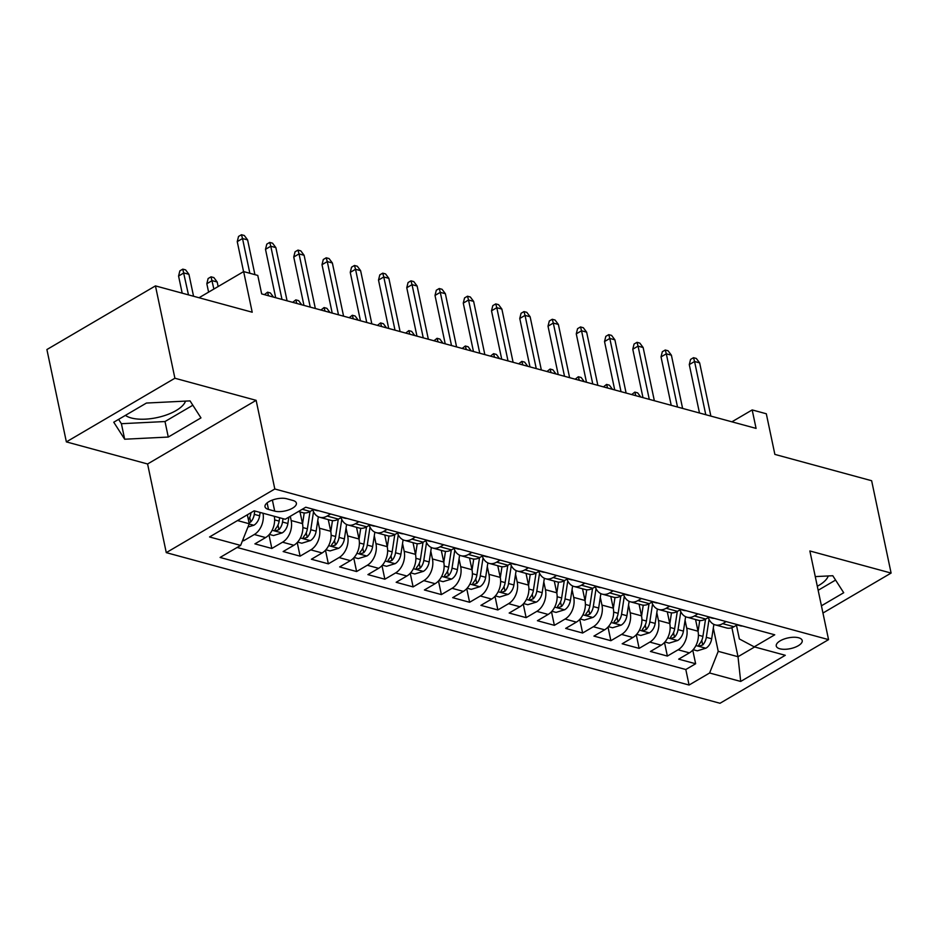 <?xml version="1.0" encoding="UTF-8"?>
<svg xmlns="http://www.w3.org/2000/svg" width="938" height="938" viewBox="0 0 938 938"><rect width="100%" height="100%" fill="white"/><g stroke="black" fill="none" stroke-linecap="round" stroke-linejoin="round"><path stroke-width="1.41" d="M798.625 637.77A13.273 5.487 168.1 0 0 783.84 639.13A13.273 5.487 168.1 0 0 776.254 646.012A13.273 5.487 168.1 0 0 779.841 648.779A13.273 5.487 168.1 0 0 794.627 647.431A13.273 5.487 168.1 0 0 802.213 640.548A13.273 5.487 168.1 0 0 798.625 637.77M185.513 401.112A32.349 13.378 -11.9 0 1 163.751 415.851A32.349 13.378 -11.9 0 1 131.214 417.961A32.349 13.378 -11.9 0 1 125.422 415.382M166.272 552.634L720.009 703.277L828.559 639.622L274.811 488.991L166.272 552.634L147.583 463.982L256.133 400.338L174.902 378.237L66.364 441.892L147.583 463.982M66.364 441.892L46.9 349.546L155.45 285.891L252.205 312.213L243.646 271.586L199.032 297.745M822.954 613.03L891.1 573.071L871.637 480.725L774.87 454.402L766.311 413.764L752.182 409.929L731.91 421.819M174.902 378.237L155.45 285.891M242.579 540.511L243.599 540.792L243.2 538.928M274.295 516.299A16.591 11.748 105.2 0 1 265.606 537.58L254.902 543.864L271.844 548.472L268.972 534.848M300.019 511.925L302.482 523.615A16.591 11.748 -74.8 0 1 293.852 545.271L283.147 551.544L300.101 556.164L297.229 542.527M328.265 519.617L330.727 531.295A16.591 11.748 -74.8 0 1 322.109 552.951L311.404 559.236L328.359 563.844L325.486 550.219M356.522 527.297L358.984 538.987A16.591 11.748 -74.8 0 1 350.366 560.643L339.65 566.915L356.604 571.535L353.732 557.899M384.768 534.988L387.23 546.666A16.591 11.748 -74.8 0 1 378.612 568.322L367.907 574.607L384.861 579.215L381.989 565.591M413.025 542.668L415.487 554.358A16.591 11.748 -74.8 0 1 406.869 576.014L396.164 582.287L413.107 586.907L410.234 573.27M441.282 550.36L443.744 562.038A16.591 11.748 -74.8 0 1 435.115 583.694L424.41 589.979L441.364 594.586L438.492 580.962M469.528 558.04L471.99 569.729A16.591 11.748 -74.8 0 1 463.372 591.386L452.667 597.658L469.61 602.278L466.737 588.642M497.785 565.731L500.247 577.409A16.591 11.748 -74.8 0 1 491.618 599.065L480.913 605.35L497.867 609.958L494.994 596.334M526.03 573.411L528.493 585.101A16.591 11.748 -74.8 0 1 519.875 606.757L509.17 613.03L526.124 617.65L523.252 604.013M554.288 581.103L556.75 592.781A16.591 11.748 -74.8 0 1 548.132 614.437L537.415 620.721L554.37 625.329L551.497 611.705M582.533 588.783L584.995 600.472A16.591 11.748 -74.8 0 1 576.378 622.129L565.673 628.401L582.627 633.021L579.754 619.385M610.79 596.474L613.253 608.152A16.591 11.748 -74.8 0 1 604.635 629.808L593.93 636.093L610.873 640.701L608 627.076M639.048 604.154L641.51 615.844A16.591 11.748 -74.8 0 1 632.88 637.5L622.175 643.773L639.13 648.381L636.257 634.756M667.293 611.834L669.755 623.524A16.591 11.748 -74.8 0 1 661.138 645.18L650.433 651.464L667.375 656.072L664.503 642.448M243.646 271.586L257.774 275.432L261.667 293.899L756.075 428.396L752.182 409.929M268.491 509.428L274.705 511.116A12.851 5.323 168.1 0 0 289.021 509.803A12.851 5.323 168.1 0 0 296.385 503.131A12.851 5.323 168.1 0 0 292.891 500.446L286.676 498.758A12.851 5.323 168.1 0 0 272.36 500.071A12.851 5.323 168.1 0 0 265.008 506.743A12.851 5.323 168.1 0 0 268.491 509.428L267.107 502.885M736.471 625.259L739.355 638.954L754.199 646.845L774.741 634.803L305.753 507.224L285.211 519.265L254.139 510.811L209.549 536.958L240.62 545.412L220.09 557.453L689.078 685.033L709.609 672.992L718.227 651.335L738.007 656.717L754.644 646.962M754.199 646.845L785.282 655.299L740.692 681.445L709.609 672.992M685.068 620.335L686.71 628.132A16.591 11.748 105.2 0 1 678.092 649.788L667.375 656.072M695.55 619.526L698.013 631.215L686.71 628.132M656.811 612.655L658.453 620.452A16.591 11.748 105.2 0 1 649.835 642.108L639.13 648.381M628.566 604.963L630.207 612.76A16.591 11.748 105.2 0 1 621.589 634.416L610.873 640.701M600.308 597.283L601.95 605.08A16.591 11.748 105.2 0 1 593.332 626.736L582.627 633.021M572.051 589.592L573.704 597.389A16.591 11.748 105.2 0 1 565.075 619.057L554.37 625.329M543.806 581.912L545.447 589.709A16.591 11.748 105.2 0 1 536.829 611.365L526.124 617.65M515.548 574.22L517.201 582.029A16.591 11.748 105.2 0 1 508.572 603.685L497.867 609.958M487.303 566.54L488.944 574.337A16.591 11.748 105.2 0 1 480.326 595.993L469.61 602.278M459.045 558.849L460.687 566.658A16.591 11.748 105.2 0 1 452.069 588.314L441.364 594.586M430.8 551.169L432.441 558.966A16.591 11.748 105.2 0 1 423.824 580.622L413.107 586.907M402.543 543.477L404.184 551.286A16.591 11.748 105.2 0 1 395.566 572.942L384.861 579.215M374.285 535.797L375.939 543.594A16.591 11.748 105.2 0 1 367.309 565.251L356.604 571.535M346.04 528.106L347.681 535.915A16.591 11.748 105.2 0 1 339.064 557.571L328.359 563.844M317.783 520.426L319.436 528.223A16.591 11.748 105.2 0 1 310.806 549.879L300.101 556.164M290.288 516.287L291.179 520.543A16.591 11.748 105.2 0 1 282.561 542.199L271.844 548.472M263.003 513.227A16.591 11.748 105.2 0 1 254.304 534.508L243.599 540.792M237.126 547.464L685.807 669.521L695.633 663.752L692.76 650.128M698.013 631.215A16.591 11.748 -74.8 0 1 689.383 652.871L678.678 659.144L695.633 663.752M313.691 509.381L310.197 511.433A16.591 11.748 105.2 0 1 302.728 512.664L298.448 511.503M330.645 514.001L327.151 516.052A16.591 11.748 105.2 0 1 319.682 517.272A16.591 11.748 105.2 0 1 312.776 509.92M319.682 517.272L330.985 520.356A16.591 11.748 -74.8 0 0 338.454 519.124L341.948 517.072M358.902 521.68L355.396 523.732A16.591 11.748 105.2 0 1 347.928 524.963A16.591 11.748 105.2 0 1 341.022 517.612M347.928 524.963L359.231 528.035A16.591 11.748 -74.8 0 0 366.699 526.804L370.205 524.752M387.148 529.372L383.654 531.424A16.591 11.748 105.2 0 1 376.185 532.643A16.591 11.748 105.2 0 1 369.279 525.292M376.185 532.643L387.488 535.727A16.591 11.748 -74.8 0 0 394.957 534.496L398.451 532.444M415.405 537.052L411.911 539.104A16.591 11.748 105.2 0 1 404.442 540.335A16.591 11.748 105.2 0 1 397.536 532.983M404.442 540.335L415.733 543.407A16.591 11.748 -74.8 0 0 423.202 542.176L426.708 540.124M443.651 544.744L440.156 546.795A16.591 11.748 105.2 0 1 432.688 548.015A16.591 11.748 105.2 0 1 425.782 540.663M432.688 548.015L443.991 551.098A16.591 11.748 -74.8 0 0 451.459 549.867L454.953 547.815M471.908 552.423L468.414 554.475A16.591 11.748 105.2 0 1 460.945 555.706A16.591 11.748 105.2 0 1 454.039 548.355M460.945 555.706L472.248 558.778A16.591 11.748 -74.8 0 0 479.705 557.547L483.211 555.495M500.165 560.103L496.659 562.155A16.591 11.748 105.2 0 1 489.19 563.386A16.591 11.748 105.2 0 1 482.284 556.035M489.19 563.386L500.493 566.47A16.591 11.748 -74.8 0 0 507.962 565.239L511.456 563.187M528.411 567.795L524.917 569.847A16.591 11.748 105.2 0 1 517.448 571.078A16.591 11.748 105.2 0 1 510.542 563.726M517.448 571.078L528.751 574.15A16.591 11.748 -74.8 0 0 536.219 572.919L539.713 570.867M556.668 575.475L553.162 577.527A16.591 11.748 105.2 0 1 545.693 578.758A16.591 11.748 105.2 0 1 538.787 571.406M545.693 578.758L556.996 581.83A16.591 11.748 -74.8 0 0 564.465 580.61L567.971 578.558M584.913 583.166L581.419 585.218A16.591 11.748 105.2 0 1 573.95 586.449A16.591 11.748 105.2 0 1 567.044 579.098M573.95 586.449L585.253 589.521A16.591 11.748 -74.8 0 0 592.722 588.29L596.216 586.238M613.171 590.846L609.677 592.898A16.591 11.748 105.2 0 1 602.208 594.129A16.591 11.748 105.2 0 1 595.302 586.778M602.208 594.129L613.499 597.201A16.591 11.748 -74.8 0 0 620.968 595.982L624.474 593.93M641.416 598.538L637.922 600.59A16.591 11.748 105.2 0 1 630.453 601.821A16.591 11.748 105.2 0 1 623.547 594.469M630.453 601.821L641.756 604.893A16.591 11.748 -74.8 0 0 649.225 603.662L652.719 601.61M669.673 606.218L666.179 608.27A16.591 11.748 105.2 0 1 658.711 609.501A16.591 11.748 105.2 0 1 651.804 602.149M658.711 609.501L670.013 612.573A16.591 11.748 -74.8 0 0 677.471 611.353L680.976 609.301M697.931 613.909L694.425 615.961A16.591 11.748 105.2 0 1 686.956 617.192A16.591 11.748 105.2 0 1 680.05 609.841M686.956 617.192L698.259 620.264A16.591 11.748 -74.8 0 0 705.728 619.033L709.222 616.981M726.176 621.589L722.682 623.641A16.591 11.748 105.2 0 1 715.213 624.872A16.591 11.748 105.2 0 1 708.307 617.521M715.213 624.872L726.516 627.944A16.591 11.748 -74.8 0 0 733.985 626.725L737.479 624.673M237.502 520.567L249.238 523.756L240.62 545.412M247.351 514.786L249.238 523.756M256.133 400.338L274.811 488.991M891.1 573.071L809.869 550.969L828.559 639.622M731.886 627.686L738.007 656.717L740.692 681.445M713.314 628.026L718.227 651.335M685.807 669.521L689.078 685.033M124.672 439.219L168.277 437.049L200.967 417.891L190.051 400.889L146.445 403.047L113.756 422.217L124.672 439.219L121.401 423.706L165.006 421.537L192.841 405.228M821.43 605.796L843.708 592.734L832.792 575.733L815.274 576.6M817.315 586.25A32.349 13.378 168.1 0 0 828.254 575.955M118.61 419.368L121.401 423.706M165.006 421.537L168.277 437.049M818.159 590.283L835.57 580.071M249.848 273.275L242.52 238.533L237.244 241.629L238.533 236.446L241.465 234.723L242.52 238.533L247.609 239.917L254.925 274.658M237.244 241.629L243.563 271.633M241.465 234.723L244.29 235.497L247.609 239.917M247.937 527.05L253.975 525.186A10.986 7.785 -74.8 0 0 259.638 515.806L260.154 512.441M249.074 522.923L250.716 521.985A10.986 7.785 -74.8 0 0 254.268 514.352L254.784 510.987M250.997 512.652L250.88 513.426A10.986 7.785 105.2 0 1 248.394 519.734M178.572 276.042L179.862 270.859L182.793 269.136L185.618 269.898L188.937 274.318L183.848 272.935L178.572 276.042L182.183 293.16M182.793 269.136L188.479 294.872M188.937 274.318L193.556 296.256M318.65 510.729A10.986 7.785 105.2 0 1 316.739 510.553L313.304 509.615M281.986 299.421L270.777 246.225L265.501 249.32L266.791 244.138L269.722 242.414L270.777 246.225L275.866 247.609L287.075 300.805M265.501 249.32L275.69 297.709M269.722 242.414L272.548 243.188L275.866 247.609M346.896 518.421A10.986 7.785 105.2 0 1 344.996 518.233L341.549 517.307M310.244 307.113L299.034 253.905L293.746 257L295.036 251.818L297.979 250.094L299.034 253.905L304.111 255.288L315.332 308.496M293.746 257L303.947 305.401M297.979 250.094L300.805 250.868L304.111 255.288M375.153 526.101A10.986 7.785 105.2 0 1 373.242 525.925L369.807 524.987M338.489 314.793L327.28 261.596L322.004 264.692L323.293 259.509L326.225 257.786L327.28 261.596L332.369 262.98L343.578 316.176M322.004 264.692L332.204 313.081M326.225 257.786L329.05 258.548L332.369 262.98M403.399 533.792A10.986 7.785 105.2 0 1 401.499 533.605L398.052 532.678M366.746 322.484L355.537 269.276L350.249 272.372L351.551 267.189L354.482 265.466L355.537 269.276L360.614 270.66L371.835 323.868M350.249 272.372L360.45 320.773M354.482 265.466L357.308 266.24L360.614 270.66M269.37 534.414L273.533 535.551L282.232 532.878A10.986 7.785 -74.8 0 0 287.896 523.498L288.869 517.119M279.641 517.753L279.137 521.118A10.986 7.785 105.2 0 1 275.573 528.751L274.916 530.099L275.784 530.709L278.961 529.665A10.986 7.785 -74.8 0 0 282.526 522.032L283.042 518.667M206.829 283.722L208.119 278.539L211.05 276.816L213.876 277.589L217.194 282.01L212.105 280.626L206.829 283.722L208.599 292.14M211.05 276.816L213.876 289.045M217.194 282.01L218.144 286.536M297.616 542.094L301.79 543.231L310.478 540.558A10.986 7.785 -74.8 0 0 316.141 531.178L318.345 516.791M302.54 523.92L304.217 512.934M300.289 513.215L300.465 512.054M310.021 511.538L307.383 528.798A10.986 7.785 105.2 0 1 303.83 536.43L303.162 537.779L304.041 538.4L307.218 537.357A10.986 7.785 -74.8 0 0 310.771 529.724L313.515 511.761M325.873 549.785L330.035 550.923L338.735 548.249A10.986 7.785 -74.8 0 0 344.398 538.869L346.591 524.471M330.797 531.6L332.474 520.613M328.535 520.907L328.722 519.734M338.278 519.218L335.64 536.489A10.986 7.785 105.2 0 1 332.075 544.122L331.419 545.47L332.286 546.08L335.464 545.037A10.986 7.785 -74.8 0 0 339.028 537.404L341.772 519.453M264.434 294.649L267.553 292.187L270.379 292.961L273.497 297.112M268.549 295.763L267.553 292.187M354.118 557.465L358.293 558.602L366.981 555.929A10.986 7.785 -74.8 0 0 372.644 546.549L374.848 532.163M359.043 539.291L360.72 528.305M356.792 528.586L356.968 527.426M366.524 526.91L363.885 544.169A10.986 7.785 105.2 0 1 360.333 551.802L359.676 553.15L360.544 553.772L363.721 552.728A10.986 7.785 -74.8 0 0 367.274 545.095L370.018 527.133M292.691 302.329L295.81 299.879L298.636 300.641L301.743 304.803M296.795 303.455L295.81 299.879M431.656 541.472A10.986 7.785 105.2 0 1 429.745 541.296L426.309 540.358M395.004 330.164L383.783 276.968L378.506 280.063L379.796 274.881L382.727 273.157L383.783 276.968L388.871 278.352L400.08 331.548M378.506 280.063L388.707 328.452M382.727 273.157L385.553 273.919L388.871 278.352M382.376 565.157L386.55 566.294L395.238 563.621A10.986 7.785 -74.8 0 0 400.901 554.241L403.094 539.842M387.3 546.971L388.977 535.985M385.049 536.278L385.225 535.106M394.781 534.59L392.143 551.861A10.986 7.785 105.2 0 1 388.578 559.494L387.922 560.842L388.801 561.452L391.978 560.408A10.986 7.785 -74.8 0 0 395.531 552.775L398.275 534.824M320.937 310.021L324.056 307.558L326.881 308.332L330 312.483M325.052 311.135L324.056 307.558M459.913 549.164A10.986 7.785 105.2 0 1 458.002 548.976L454.567 548.05M423.249 337.856L412.04 284.648L406.764 287.743L408.053 282.561L410.985 280.837L412.04 284.648L417.129 286.031L428.338 339.239M406.764 287.743L416.953 336.144M410.985 280.837L413.81 281.611L417.129 286.031M410.633 572.837L414.795 573.974L423.484 571.301A10.986 7.785 -74.8 0 0 429.147 561.921L431.351 547.534M415.546 554.663L417.222 543.677M413.295 543.958L413.47 542.797M423.026 542.281L420.388 559.54A10.986 7.785 105.2 0 1 416.835 567.173L416.179 568.522L417.047 569.132L420.224 568.1A10.986 7.785 -74.8 0 0 423.788 560.467L426.532 542.504M349.194 317.701L352.313 315.25L355.139 316.012L358.246 320.175M353.298 318.826L352.313 315.25M488.159 556.844A10.986 7.785 105.2 0 1 486.247 556.668L482.812 555.73M451.506 345.536L440.285 292.339L435.009 295.435L436.299 290.252L439.23 288.529L440.285 292.339L445.374 293.711L456.583 346.919M435.009 295.435L445.21 343.824M439.23 288.529L442.056 289.291L445.374 293.711M438.878 580.528L443.053 581.666L451.741 578.992A10.986 7.785 -74.8 0 0 457.404 569.612L459.608 555.214M443.803 562.343L445.48 551.356M441.552 551.65L441.728 550.477M451.284 549.961L448.645 567.232A10.986 7.785 105.2 0 1 445.081 574.853L444.424 576.213L445.304 576.823L448.481 575.78A10.986 7.785 -74.8 0 0 452.034 568.147L454.778 550.196M377.439 325.392L380.558 322.93L383.384 323.704L386.503 327.854M381.555 326.506L380.558 322.93M516.416 564.535A10.986 7.785 105.2 0 1 514.505 564.348L511.069 563.421M479.752 353.227L468.543 300.019L463.266 303.115L464.556 297.932L467.487 296.209L468.543 300.019L473.631 301.403L484.84 354.611M463.266 303.115L473.456 351.516M467.487 296.209L470.313 296.983L473.631 301.403M467.136 588.208L471.298 589.345L479.998 586.672A10.986 7.785 -74.8 0 0 485.661 577.292L487.854 562.894M472.049 570.034L473.737 559.036M469.797 559.329L469.985 558.169M479.529 557.653L476.903 574.912A10.986 7.785 105.2 0 1 473.338 582.545L472.682 583.893L473.549 584.503L476.727 583.471A10.986 7.785 -74.8 0 0 480.291 575.838L483.035 557.876M405.697 333.072L408.816 330.622L411.641 331.384L414.76 335.546M409.812 334.198L408.816 330.622M544.661 572.215A10.986 7.785 105.2 0 1 542.762 572.039L539.315 571.101M508.009 360.907L496.8 307.699L491.512 310.806L492.802 305.624L495.745 303.9L496.8 307.699L501.877 309.083L513.098 362.291M491.512 310.806L501.713 359.195M495.745 303.9L498.57 304.662L501.877 309.083M495.381 595.9L499.555 597.037L508.244 594.352A10.986 7.785 -74.8 0 0 513.907 584.984L516.111 570.585M500.306 577.714L501.982 566.728M498.055 567.009L498.23 565.849M507.786 565.333L505.148 582.604A10.986 7.785 105.2 0 1 501.596 590.225L500.927 591.585L501.807 592.195L504.984 591.151A10.986 7.785 -74.8 0 0 508.537 583.518L511.28 565.567M433.954 340.764L437.061 338.301L439.887 339.075L443.006 343.226M438.058 341.878L437.061 338.301M572.919 579.907A10.986 7.785 105.2 0 1 571.008 579.719L567.572 578.781M536.255 368.599L525.046 315.391L519.769 318.486L521.059 313.304L523.99 311.58L525.046 315.391L530.134 316.774L541.343 369.982M519.769 318.486L529.97 366.887M523.99 311.58L526.816 312.354L530.134 316.774M523.639 603.58L527.801 604.717L536.501 602.044A10.986 7.785 -74.8 0 0 542.164 592.664L544.357 578.265M528.563 585.394L530.24 574.408M526.3 574.701L526.488 573.528M536.044 573.024L533.405 590.283A10.986 7.785 105.2 0 1 529.841 597.916L529.184 599.265L530.052 599.874L533.23 598.843A10.986 7.785 -74.8 0 0 536.794 591.21L539.538 573.247M462.2 348.444L465.318 345.993L468.144 346.755L471.263 350.918M466.315 349.569L465.318 345.993M601.164 587.587A10.986 7.785 105.2 0 1 599.265 587.411L595.818 586.473M564.512 376.279L553.303 323.071L548.015 326.178L549.316 320.995L552.248 319.272L553.303 323.071L558.38 324.454L569.601 377.662M548.015 326.178L558.216 374.567M552.248 319.272L555.073 320.034L558.38 324.454M551.884 611.271L556.058 612.397L564.746 609.723A10.986 7.785 -74.8 0 0 570.41 600.355L572.614 585.957M556.809 593.086L558.485 582.099M554.557 582.381L554.733 581.22M564.289 580.704L561.651 597.963A10.986 7.785 105.2 0 1 558.098 605.596L557.442 606.956L558.309 607.566L561.487 606.523A10.986 7.785 -74.8 0 0 565.039 598.89L567.783 580.939M490.457 356.135L493.576 353.673L496.401 354.447L499.508 358.597M494.561 357.249L493.576 353.673M629.421 595.267A10.986 7.785 105.2 0 1 627.51 595.091L624.075 594.153M592.769 383.97L581.548 330.762L576.272 333.858L577.562 328.675L580.493 326.952L581.548 330.762L586.637 332.146L597.846 385.354M576.272 333.858L586.473 382.258M580.493 326.952L583.319 327.725L586.637 332.146M580.141 618.951L584.315 620.088L593.004 617.415A10.986 7.785 -74.8 0 0 598.667 608.035L600.859 593.637M585.066 600.766L586.742 589.779M582.815 590.072L582.99 588.9M592.546 588.396L589.908 605.655A10.986 7.785 105.2 0 1 586.344 613.288L585.687 614.636L586.567 615.246L589.744 614.214A10.986 7.785 -74.8 0 0 593.297 606.581L596.04 588.618M518.702 363.815L521.821 361.365L524.647 362.127L527.766 366.289M522.818 364.941L521.821 361.365M657.679 602.958A10.986 7.785 105.2 0 1 655.768 602.782L652.332 601.844M621.015 391.65L609.806 338.442L604.529 341.549L605.819 336.355L608.75 334.643L609.806 338.442L614.894 339.826L626.103 393.034M604.529 341.549L614.718 389.938M608.75 334.643L611.576 335.405L614.894 339.826M685.924 610.638A10.986 7.785 105.2 0 1 684.013 610.462L680.578 609.524M649.272 399.342L638.051 346.134L632.775 349.229L634.065 344.047L636.996 342.323L638.051 346.134L643.14 347.517L654.349 400.725M632.775 349.229L642.976 397.63M636.996 342.323L639.822 343.097L643.14 347.517M714.181 618.33A10.986 7.785 105.2 0 1 712.27 618.154L708.835 617.216M677.517 407.022L666.308 353.814L661.032 356.909L662.322 351.727L665.253 350.015L666.308 353.814L671.397 355.197L682.606 408.405M661.032 356.909L671.221 405.31M665.253 350.015L668.079 350.777L671.397 355.197M742.427 626.009A10.986 7.785 105.2 0 1 740.528 625.834L737.08 624.896M705.775 414.713L694.566 361.505L689.278 364.601L690.567 359.418L693.51 357.695L694.566 361.505L699.642 362.889L710.863 416.097M689.278 364.601L699.478 413.001M693.51 357.695L696.336 358.468L699.642 362.889M608.399 626.643L612.561 627.768L621.249 625.095A10.986 7.785 -74.8 0 0 626.912 615.727L629.117 601.328M613.311 608.457L614.988 597.471M611.06 597.752L611.236 596.591M620.792 596.076L618.154 613.335A10.986 7.785 105.2 0 1 614.601 620.968L613.944 622.328L614.812 622.938L617.99 621.894A10.986 7.785 -74.8 0 0 621.554 614.261L624.298 596.31M546.96 371.507L550.078 369.044L552.904 369.818L556.011 373.969M551.063 372.621L550.078 369.044M636.644 634.323L640.818 635.46L649.506 632.787A10.986 7.785 -74.8 0 0 655.17 623.407L657.374 609.008M641.569 616.137L643.245 605.151M639.317 605.444L639.493 604.271M649.049 603.767L646.411 621.026A10.986 7.785 105.2 0 1 642.858 628.659L642.19 630.008L643.069 630.617L646.247 629.586A10.986 7.785 -74.8 0 0 649.8 621.953L652.543 603.99M575.205 379.187L578.324 376.736L581.15 377.498L584.268 381.649M579.321 380.312L578.324 376.736M664.901 642.014L669.064 643.14L677.764 640.466A10.986 7.785 -74.8 0 0 683.427 631.098L685.619 616.7M669.814 623.829L671.502 612.842M667.563 613.124L667.75 611.963M677.295 611.447L674.668 628.706A10.986 7.785 105.2 0 1 671.104 636.339L670.447 637.699L671.315 638.309L674.492 637.265A10.986 7.785 -74.8 0 0 678.057 629.633L680.8 611.682M603.462 386.878L606.581 384.416L609.407 385.19L612.526 389.34M607.578 387.992L606.581 384.416M693.147 649.694L697.321 650.831L706.009 648.158A10.986 7.785 -74.8 0 0 711.672 638.778L713.877 624.38M698.071 631.509L699.748 620.522M695.82 620.815L695.996 619.643M705.552 619.139L702.914 636.398A10.986 7.785 105.2 0 1 699.361 644.031L698.693 645.379L699.572 645.989L702.75 644.957A10.986 7.785 -74.8 0 0 706.302 637.324L709.046 619.361M631.72 394.558L634.827 392.107L637.652 392.87L640.771 397.02M635.823 395.684L634.827 392.107M669.755 623.524L658.453 620.452M641.51 615.844L630.207 612.76M613.253 608.152L601.95 605.08M584.995 600.472L573.704 597.389M556.75 592.781L545.447 589.709M528.493 585.101L517.201 582.029M500.247 577.409L488.944 574.337M471.99 569.729L460.687 566.658M443.744 562.038L432.441 558.966M415.487 554.358L404.184 551.286M387.23 546.666L375.939 543.594M358.984 538.987L347.681 535.915M330.727 531.295L319.436 528.223M302.482 523.615L291.179 520.543M265.606 537.58L254.304 534.508M689.383 652.871L678.092 649.788M661.138 645.18L649.835 642.108M632.88 637.5L621.589 634.416M604.635 629.808L593.332 626.736M576.378 622.129L565.075 619.057M548.132 614.437L536.829 611.365M519.875 606.757L508.572 603.685M491.618 599.065L480.326 595.993M463.372 591.386L452.069 588.314M435.115 583.694L423.824 580.622M406.869 576.014L395.566 572.942M378.612 568.322L367.309 565.251M350.366 560.643L339.064 557.571M322.109 552.951L310.806 549.879M293.852 545.271L282.561 542.199M310.197 511.433L302.247 509.275M338.454 519.124L327.151 516.052M366.699 526.804L355.396 523.732M394.957 534.496L383.654 531.424M423.202 542.176L411.911 539.104M451.459 549.867L440.156 546.795M479.705 557.547L468.414 554.475M507.962 565.239L496.659 562.155M536.219 572.919L524.917 569.847M564.465 580.61L553.162 577.527M592.722 588.29L581.419 585.218M620.968 595.982L609.677 592.898M649.225 603.662L637.922 600.59M677.471 611.353L666.179 608.27M705.728 619.033L694.425 615.961M733.985 626.725L722.682 623.641M272.372 500.06L274.705 511.116M249.145 524.002L253.752 525.257M254.268 514.352L259.638 515.806M250.059 513.203L250.88 513.426M249.731 517.342L250.716 521.985M272.149 530.263L282.01 532.936M282.526 522.032L287.896 523.498M274.635 519.887L279.137 521.118M277.988 525.034L278.961 529.665M300.394 537.943L310.267 540.628M310.771 529.724L316.141 531.178M302.88 527.578L307.383 528.798M306.234 532.714L307.218 537.357M328.652 545.635L338.512 548.308M339.028 537.404L344.398 538.869M331.137 535.258L335.64 536.489M334.491 540.405L335.464 545.037M356.909 553.314L366.77 556M367.274 545.095L372.644 546.549M359.395 542.95L363.885 544.169M362.748 548.085L363.721 552.728M385.155 561.006L395.015 563.679M395.531 552.775L400.901 554.241M387.64 550.629L392.143 551.861M390.994 555.777L391.978 560.408M413.412 568.686L423.273 571.371M423.788 560.467L429.147 561.921M415.897 558.321L420.388 559.54M419.251 563.457L420.224 568.1M441.657 576.378L451.518 579.051M452.034 568.147L457.404 569.612M444.143 566.001L448.645 567.232M447.496 571.148L448.481 575.78M469.915 584.057L479.775 586.742M480.291 575.838L485.661 577.292M472.4 573.693L476.903 574.912M475.754 578.828L476.727 583.471M498.16 591.749L508.033 594.422M508.537 583.518L513.907 584.984M500.646 581.372L505.148 582.604M503.999 586.52L504.984 591.151M526.417 599.429L536.278 602.114M536.794 591.21L542.164 592.664M528.903 589.064L533.405 590.283M532.256 594.2L533.23 598.843M554.675 607.109L564.535 609.794M565.039 598.89L570.41 600.355M557.16 596.744L561.651 597.963M560.514 601.891L561.487 606.523M582.92 614.8L592.781 617.485M593.297 606.581L598.667 608.035M585.406 604.435L589.908 605.655M588.759 609.571L589.744 614.214M611.177 622.48L621.038 625.165M621.554 614.261L626.912 615.727M613.663 612.115L618.154 613.335M617.016 617.263L617.99 621.894M639.423 630.172L649.284 632.857M649.8 621.953L655.17 623.407M641.909 619.807L646.411 621.026M645.262 624.942L646.247 629.586M667.68 637.852L677.541 640.537M678.057 629.633L683.427 631.098M670.166 627.487L674.668 628.706M673.519 632.634L674.492 637.265M695.926 645.543L705.798 648.228M706.302 637.324L711.672 638.778M698.411 635.167L702.914 636.398M701.765 640.314L702.75 644.957"/></g></svg>
